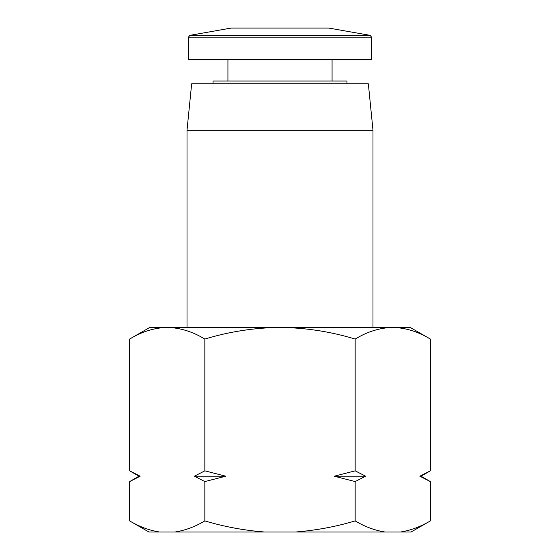 <?xml version="1.0" encoding="UTF-8"?>
<svg xmlns="http://www.w3.org/2000/svg" width="560" height="560" viewBox="0 0 560 560"><rect width="100%" height="100%" fill="white"/><g stroke="black" fill="none" stroke-linecap="round" stroke-linejoin="round"><path stroke-width="0.84" d="M372.988 327.425L372.988 130.291L187.012 130.291L187.012 327.425M372.988 130.291L368.34 83.79L191.66 83.79L187.012 130.291M410.186 327.425L430.325 339.052L430.325 470.841L419.853 476.21L430.325 481.572L430.325 520.912C420.595 526.722 410.662 530.418 400.54 532L384.951 532C374.822 530.418 364.896 526.722 355.159 520.912L355.159 481.572L365.631 476.21L355.159 470.841L355.159 339.052C367.416 331.611 379.939 327.733 392.742 327.425L410.186 327.425M346.955 83.79L346.955 81.004L213.045 81.004L213.045 83.79M129.675 520.912C139.405 526.722 149.338 530.418 159.46 532L148.883 532L129.675 520.912L129.675 481.572L140.147 476.21L129.675 470.841L129.675 339.052C141.925 331.611 154.455 327.733 167.258 327.425L392.742 327.425C405.545 327.733 418.075 331.611 430.325 339.052M419.853 476.21L421.022 476.21L430.325 481.572M140.147 476.21L138.978 476.21L129.675 470.841M332.073 81.004L332.073 59.619M227.927 81.004L227.927 59.619M371.595 59.619L188.405 59.619L188.405 37.17L371.595 37.17L371.595 59.619M189.945 35.336L370.055 35.336L328.916 28.084L231.084 28.084L189.945 35.336L188.405 37.17M129.675 339.052L149.814 327.425L167.258 327.425C180.061 327.733 192.584 331.611 204.841 339.052C229.341 331.611 254.394 327.733 280 327.425C305.606 327.733 330.659 331.611 355.159 339.052M355.159 481.572L334.222 476.21L355.159 470.841M204.841 339.052L204.841 470.841L225.778 476.21L204.841 481.572L204.841 520.912C224.301 526.722 244.16 530.418 264.411 532L295.589 532C315.84 530.418 335.699 526.722 355.159 520.912M204.841 481.572L194.369 476.21L204.841 470.841M204.841 520.912C195.104 526.722 185.178 530.418 175.049 532L159.46 532M400.54 532L411.117 532L430.325 520.912M295.589 532L384.951 532M334.222 476.21L365.631 476.21M175.049 532L264.411 532M194.369 476.21L225.778 476.21M328.916 28.084L231.084 28.084M421.022 476.21L430.325 470.841M138.978 476.21L129.675 481.572M370.055 35.336L371.595 37.17"/></g></svg>
